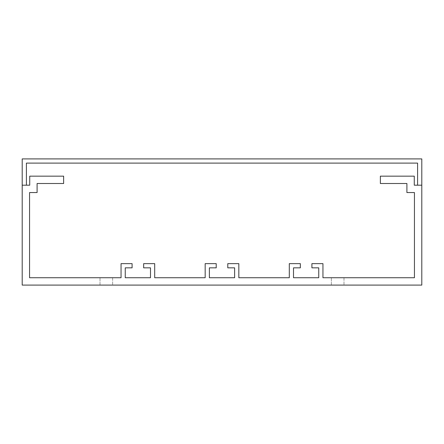 <?xml version="1.0" encoding="UTF-8"?>
<svg xmlns="http://www.w3.org/2000/svg" width="444" height="444" viewBox="0 0 444 444"><rect width="100%" height="100%" fill="white"/><g stroke="black" fill="none" stroke-linecap="round" stroke-linejoin="round"><path stroke-width="0.33" stroke-dasharray="2.22 1.67" d="M234.621 277.733L209.379 277.733L209.379 267.849L216.217 267.849L216.217 263.642L205.172 263.642L205.172 277.733L154.701 277.733L154.701 263.642L143.656 263.642L143.656 267.849L150.494 267.849L150.494 277.733L125.252 277.733L125.252 267.849L132.09 267.849L132.09 263.642L121.051 263.642L121.051 277.733L29.559 277.733L29.559 192.557L37.091 192.557L37.091 183.511L63.631 183.511L63.631 176.151L29.731 176.151L29.731 185.192L22.2 185.192L22.2 285.092L421.8 285.092L421.8 185.192L414.269 185.192L414.269 176.151L380.369 176.151L380.369 183.511L406.909 183.511L406.909 192.557L414.441 192.557L414.441 277.733L322.949 277.733L322.949 263.642L311.91 263.642L311.91 267.849L318.748 267.849L318.748 277.733L293.506 277.733L293.506 267.849L300.344 267.849L300.344 263.642L289.299 263.642L289.299 277.733L238.828 277.733L238.828 263.642L227.783 263.642L227.783 267.849L234.621 267.849L234.621 277.733M343.983 277.733L331.363 277.733L343.983 277.733L331.363 277.733L343.983 277.733L331.363 277.733L343.983 277.733L331.363 277.733L343.983 277.733L331.363 277.733L343.983 277.733L331.363 277.733L343.983 277.733L331.363 277.733L343.983 277.733L331.363 277.733L343.983 277.733L343.983 285.092L331.363 285.092L343.983 285.092L331.363 285.092L343.983 285.092L331.363 285.092L343.983 285.092L331.363 285.092L343.983 285.092L331.363 285.092L343.983 285.092L331.363 285.092L343.983 285.092L331.363 285.092L343.983 285.092L331.363 285.092L343.983 285.092L343.983 277.733M112.637 277.733L100.017 277.733L112.637 277.733L100.017 277.733L112.637 277.733L100.017 277.733L112.637 277.733L100.017 277.733L112.637 277.733L100.017 277.733L112.637 277.733L100.017 277.733L112.637 277.733L100.017 277.733L112.637 277.733L100.017 277.733L112.637 277.733L112.637 285.092L100.017 285.092L112.637 285.092L100.017 285.092L112.637 285.092L100.017 285.092L112.637 285.092L100.017 285.092L112.637 285.092L100.017 285.092L112.637 285.092L100.017 285.092L112.637 285.092L100.017 285.092L112.637 285.092L100.017 285.092L112.637 285.092L112.637 277.733M100.017 285.092L100.017 277.733L100.017 285.092M331.363 285.092L331.363 277.733L331.363 285.092M421.8 158.908L22.2 158.908L22.2 185.192L26.407 185.192L26.407 163.109L417.593 163.109L417.593 185.192L421.8 185.192L421.8 158.908"/><path stroke-width="0.67" d="M150.494 277.733L125.252 277.733L125.252 267.849L132.09 267.849L132.09 263.642L121.051 263.642L121.051 277.733L29.559 277.733L29.559 192.557L37.091 192.557L37.091 183.511L63.631 183.511L63.631 176.151L29.731 176.151L29.731 185.192L22.2 185.192L22.2 285.092L421.8 285.092L421.8 185.192L414.269 185.192L414.269 176.151L380.369 176.151L380.369 183.511L406.909 183.511L406.909 192.557L414.441 192.557L414.441 277.733L322.949 277.733L322.949 263.642L311.91 263.642L311.91 267.849L318.748 267.849L318.748 277.733L293.506 277.733L293.506 267.849L300.344 267.849L300.344 263.642L289.299 263.642L289.299 277.733L238.828 277.733L238.828 263.642L227.783 263.642L227.783 267.849L234.621 267.849L234.621 277.733L209.379 277.733L209.379 267.849L216.217 267.849L216.217 263.642L205.172 263.642L205.172 277.733L154.701 277.733L154.701 263.642L143.656 263.642L143.656 267.849L150.494 267.849L150.494 277.733M421.8 158.908L22.2 158.908L22.2 185.192L26.407 185.192L26.407 163.109L417.593 163.109L417.593 185.192L421.8 185.192L421.8 158.908"/></g></svg>
